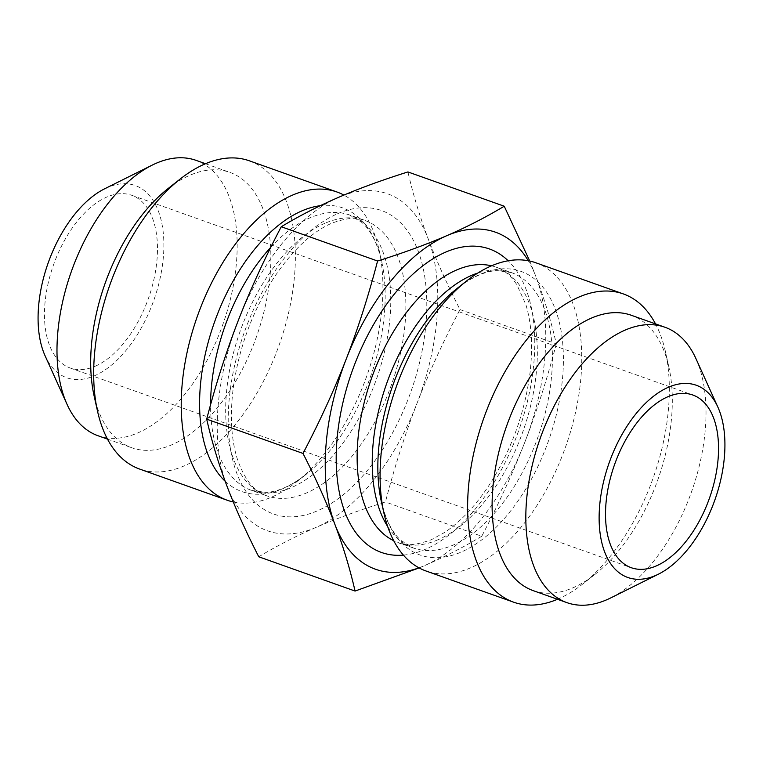 <?xml version="1.0" encoding="UTF-8"?>
<svg xmlns="http://www.w3.org/2000/svg" width="763" height="763" viewBox="0 0 763 763"><rect width="100%" height="100%" fill="white"/><g stroke="black" fill="none" stroke-linecap="round" stroke-linejoin="round"><path stroke-width="0.57" stroke-dasharray="3.81 2.86" d="M233.268 501.968A163.597 89.815 109.6 0 0 296.302 482.111A163.597 89.815 109.6 0 0 379.03 249.692A163.597 89.815 109.6 0 0 343.884 195.08M238.142 320.87A178.876 98.208 -70.4 0 1 338.753 197.264A178.876 98.208 -70.4 0 1 428.129 238.676A178.876 98.208 -70.4 0 1 416.875 403.694A178.876 98.208 -70.4 0 1 316.254 527.3A178.876 98.208 -70.4 0 1 226.888 485.888A178.876 98.208 -70.4 0 1 238.142 320.87M168.079 188.556A146.162 80.249 -70.4 0 1 189.977 175.223A146.162 80.249 -70.4 0 1 229.797 172.362A146.162 80.249 -70.4 0 1 256.387 336.969A146.162 80.249 -70.4 0 1 131.78 447.757A146.162 80.249 -70.4 0 1 94.173 396.207M249.377 160.821A163.597 89.815 -70.4 0 1 279.144 345.067A163.597 89.815 -70.4 0 1 139.658 469.073M95.203 366.221A91.674 50.329 109.6 0 0 154.269 277.818A91.674 50.329 109.6 0 0 131.713 195.28A91.674 50.329 109.6 0 0 53.553 264.771A91.674 50.329 109.6 0 0 70.234 368.014A91.674 50.329 109.6 0 0 95.203 366.221M258.771 556.78C276.835 545.917 295.996 536.084 316.254 527.3C336.569 518.535 359.621 510.094 385.429 501.987C394.471 467.29 404.953 434.529 416.875 403.694C428.844 372.888 443.227 341.509 460.003 309.568C447.118 284.361 436.493 260.727 428.129 238.676C419.812 216.644 413.079 194.393 407.928 171.942M529.732 261.032L536.112 277.112A178.876 98.208 109.6 0 0 528.273 260.736M556.313 343.846C547.262 378.543 536.78 411.305 524.858 442.13A178.876 98.208 109.6 0 0 536.112 277.112C544.429 299.144 551.163 321.395 556.313 343.846L460.003 309.568M481.73 536.265C463.666 547.128 444.505 556.952 424.247 565.736A178.876 98.208 109.6 0 0 524.858 442.13C512.889 472.946 498.516 504.324 481.73 536.265L385.429 501.987M418.963 567.834A178.876 98.208 109.6 0 0 424.247 565.736L419.116 567.92M535.779 262.758A163.597 89.815 -70.4 0 1 576.036 410.055A163.597 89.815 -70.4 0 1 470.628 567.815A163.597 89.815 -70.4 0 1 426.059 571.01M557.486 599.279A163.597 89.815 109.6 0 0 558.192 598.984A163.597 89.815 109.6 0 0 582.703 584.048A163.597 89.815 109.6 0 0 665.431 351.629A163.597 89.815 109.6 0 0 655.512 323.894M533.203 590.638A146.162 80.249 109.6 0 0 573.023 587.777A146.162 80.249 109.6 0 0 594.921 574.444A146.162 80.249 109.6 0 0 668.827 366.793A146.162 80.249 109.6 0 0 631.22 315.243M695.932 358.62A146.162 80.249 -70.4 0 1 691.516 491.849A146.162 80.249 -70.4 0 1 610.753 597.906M98.065 435.759A146.162 80.249 109.6 0 0 222.672 324.971A146.162 80.249 109.6 0 0 196.091 160.364M104.579 188.823A102.032 56.023 -70.4 0 1 107.392 187.517A102.032 56.023 -70.4 0 1 152.972 302.587A102.032 56.023 -70.4 0 1 45.122 355.873M225.152 481.224A150.521 82.642 109.6 0 0 305.458 474.901A150.521 82.642 109.6 0 0 381.576 261.06A150.521 82.642 109.6 0 0 320.241 205.714M270.798 247.279A146.162 80.249 -70.4 0 1 309.873 217.894A146.162 80.249 -70.4 0 1 349.692 215.032A146.162 80.249 -70.4 0 1 376.273 379.64A146.162 80.249 -70.4 0 1 251.666 490.428A146.162 80.249 -70.4 0 1 210.578 404.752M324.962 223.263A146.162 80.249 109.6 0 0 230.788 364.209A146.162 80.249 109.6 0 0 266.754 495.797A146.162 80.249 109.6 0 0 391.371 385.01A146.162 80.249 109.6 0 0 364.781 220.412A146.162 80.249 109.6 0 0 324.962 223.263M337.637 213.697A161.06 88.432 -70.4 0 1 407.976 399.574A161.06 88.432 -70.4 0 1 236.911 473.575A161.06 88.432 -70.4 0 1 337.637 213.697M491.544 265.82A146.162 80.249 -70.4 0 1 496.246 267.203L511.334 272.572L497.095 270.627C485.411 271.084 472.23 276.902 457.542 288.099A150.521 82.642 -70.4 0 1 563.39 356.712A150.521 82.642 -70.4 0 1 461.157 552.088A150.521 82.642 -70.4 0 1 381.424 501.94C385.735 519.899 392.277 532.736 401.042 540.471L413.308 547.968A146.162 80.249 109.6 0 0 453.127 545.106A146.162 80.249 109.6 0 0 547.3 404.171A146.162 80.249 109.6 0 0 511.334 272.572A146.162 80.249 109.6 0 0 477.867 273.02M387.652 526.47A146.162 80.249 109.6 0 0 413.308 547.968L398.219 542.588A146.162 80.249 -70.4 0 1 393.698 540.69M438.038 539.737A146.162 80.249 -70.4 0 1 398.219 542.588C404.819 546.194 415.806 545.259 431.181 539.803L444.486 532.517C460.051 522.216 474.786 506.651 488.701 485.84C510.972 451.315 524.763 413.498 530.075 372.392C533.051 345.877 531.611 323.188 525.764 304.332L516.866 284.723C510.79 275.615 503.923 269.768 496.246 267.203A146.162 80.249 -70.4 0 1 532.212 398.791A146.162 80.249 -70.4 0 1 438.038 539.737M403.398 555.111A161.06 88.432 109.6 0 0 425.363 549.303A161.06 88.432 109.6 0 0 524.381 412.993A161.06 88.432 109.6 0 0 508.168 260.774M296.302 482.111L305.458 474.901C290.77 486.098 277.589 491.916 265.906 492.373L251.666 490.428L266.754 495.797C254.346 491.897 244.551 479.66 237.369 459.107C231.485 440.432 229.968 417.933 232.82 391.581C237.932 350.589 251.561 312.754 273.698 278.085C292.401 250.226 311.771 231.933 331.819 223.197C346.726 217.76 357.713 216.826 364.781 220.412L349.692 215.032L361.958 222.529C370.723 230.264 377.265 243.101 381.576 261.06L379.03 249.692M70.234 368.014L631.287 567.72M131.713 195.28L692.766 394.986M668.827 366.793L665.431 351.629M594.921 574.444L582.703 584.048M107.488 439.106L131.78 447.757M205.514 163.721L229.797 172.362"/><path stroke-width="1.14" d="M343.884 195.08A163.597 89.815 109.6 0 0 336.941 191.99A163.597 89.815 109.6 0 0 292.372 195.185A163.597 89.815 109.6 0 0 186.964 352.945A163.597 89.815 109.6 0 0 227.221 500.242A163.597 89.815 109.6 0 0 233.268 501.968M227.221 500.242L139.658 469.073A163.597 89.815 -70.4 0 1 97.569 411.371L94.173 396.207A146.162 80.249 -70.4 0 1 168.079 188.556L180.297 178.952A163.597 89.815 -70.4 0 1 204.808 164.016A163.597 89.815 -70.4 0 1 249.377 160.821L336.941 191.99M97.569 411.371A163.597 89.815 -70.4 0 1 180.297 178.952M656.266 565.927A91.674 50.329 -70.4 0 1 631.287 567.72A91.674 50.329 -70.4 0 1 614.606 464.476A91.674 50.329 -70.4 0 1 692.766 394.986A91.674 50.329 -70.4 0 1 715.332 477.524A91.674 50.329 -70.4 0 1 656.266 565.927M528.273 260.736A178.876 98.208 109.6 0 0 446.746 235.7A178.876 98.208 109.6 0 0 346.125 359.306C358.047 328.471 368.529 295.71 377.571 261.013C403.379 252.906 426.431 244.465 446.746 235.7C467.004 226.916 486.165 217.083 504.229 206.22L407.928 171.942C382.129 180.058 359.068 188.49 338.753 197.264C318.495 206.048 299.334 215.872 281.27 226.735C264.484 258.676 250.111 290.054 238.142 320.87C226.22 351.695 215.738 384.457 206.687 419.154C211.837 441.605 218.571 463.856 226.888 485.888C235.252 507.939 245.886 531.573 258.771 556.78L355.072 591.058C349.921 568.607 343.188 546.356 334.871 524.324A178.876 98.208 109.6 0 0 418.963 567.834M504.229 206.22L529.732 261.032M419.116 567.92L355.072 591.058M334.871 524.324C326.507 502.273 315.882 478.639 302.997 453.432C319.773 421.491 334.156 390.112 346.125 359.306A178.876 98.208 109.6 0 0 334.871 524.324M377.571 261.013L281.27 226.735M513.623 602.179L426.059 571.01A163.597 89.815 -70.4 0 1 383.97 513.308A163.597 89.815 -70.4 0 1 466.698 280.889A163.597 89.815 -70.4 0 1 535.779 262.758L623.342 293.927A163.597 89.815 109.6 0 0 483.856 417.933A163.597 89.815 109.6 0 0 513.623 602.179A163.597 89.815 109.6 0 0 557.486 599.279M655.512 323.894A163.597 89.815 109.6 0 0 623.342 293.927M664.935 327.241L631.22 315.243A146.162 80.249 109.6 0 0 506.613 426.031A146.162 80.249 109.6 0 0 533.203 590.638L566.909 602.636A146.162 80.249 -70.4 0 1 540.328 438.029A146.162 80.249 -70.4 0 1 664.935 327.241A146.162 80.249 -70.4 0 1 695.932 358.62L717.878 407.127A102.032 56.023 109.6 0 0 610.028 460.413A102.032 56.023 109.6 0 0 655.608 575.483A102.032 56.023 109.6 0 0 658.421 574.177A102.032 56.023 109.6 0 0 714.807 500.137A102.032 56.023 109.6 0 0 717.878 407.127M658.421 574.177L610.753 597.906A146.162 80.249 -70.4 0 1 606.728 599.775A146.162 80.249 -70.4 0 1 566.909 602.636M205.514 163.721L196.091 160.364A146.162 80.249 109.6 0 0 156.272 163.225A146.162 80.249 109.6 0 0 152.247 165.094A146.162 80.249 109.6 0 0 71.484 271.151A146.162 80.249 109.6 0 0 67.068 404.38A146.162 80.249 109.6 0 0 98.065 435.759L107.488 439.106M67.068 404.38L45.122 355.873A102.032 56.023 -70.4 0 1 48.193 262.863A102.032 56.023 -70.4 0 1 104.579 188.823L152.247 165.094M302.997 453.432L206.687 419.154M320.241 205.714A150.521 82.642 109.6 0 0 301.843 210.912A150.521 82.642 109.6 0 0 209.081 339.087A150.521 82.642 109.6 0 0 225.152 481.224M210.578 404.752A146.162 80.249 -70.4 0 1 270.798 247.279M383.97 513.308L381.424 501.94A150.521 82.642 -70.4 0 1 457.542 288.099L466.698 280.889M477.867 273.02A146.162 80.249 109.6 0 0 386.727 383.36A146.162 80.249 109.6 0 0 387.652 526.47M393.698 540.69A146.162 80.249 -70.4 0 1 371.629 377.99A146.162 80.249 -70.4 0 1 491.544 265.82M508.168 260.774A161.06 88.432 109.6 0 0 352.182 371.066A161.06 88.432 109.6 0 0 403.398 555.111"/></g></svg>
